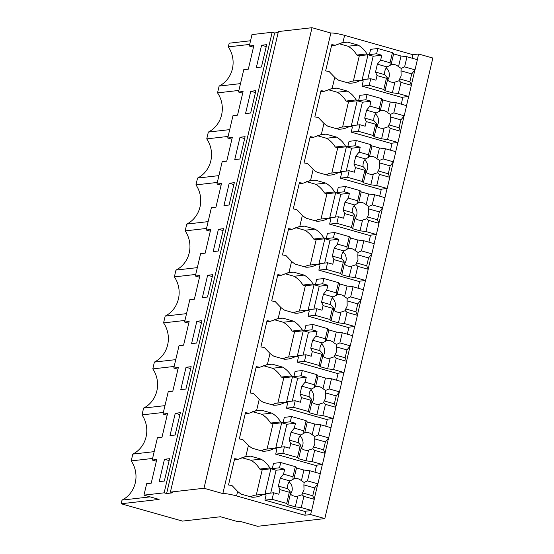 <?xml version="1.0" encoding="UTF-8"?>
<svg xmlns="http://www.w3.org/2000/svg" width="554" height="554" viewBox="0 0 554 554"><rect width="100%" height="100%" fill="white"/><g stroke="black" fill="none" stroke-linecap="round" stroke-linejoin="round"><path stroke-width="0.83" d="M305.794 511.183L304.845 515.234L236.572 495.941A10.886 1.385 13.2 0 0 222.84 493.586L330.863 33.025L312.02 27.7L278.406 31.55L170.383 492.111L172.855 492.811L166.615 493.524L274.639 32.97L278.17 32.561M274.639 32.97L272.166 32.27L164.143 492.825L166.615 493.524M164.143 492.825L143.971 495.137L146.658 483.704L151.214 483.178L156.768 459.522L152.205 460.042L157.447 437.702L162.01 437.175L167.557 413.519L162.994 414.039L165.459 403.527L168.236 391.699L172.8 391.172L178.346 367.517L173.783 368.036L176.248 357.524L179.025 345.696L183.589 345.17L189.136 321.514L184.572 322.033L189.814 299.693L194.378 299.167L199.925 275.511L195.361 276.031L200.603 253.69L205.167 253.164L210.714 229.508L206.157 230.028L211.393 207.688L215.956 207.161L221.503 183.506L216.946 184.025L222.182 161.685L226.745 161.159L232.292 137.503L227.736 138.022L230.201 127.51L232.978 115.675L237.534 115.156L243.088 91.5L238.525 92.019L243.767 69.672L248.324 69.153L253.877 45.49L249.314 46.017L251.994 34.583L272.166 32.27M261.571 45.248L256.329 67.595L261.446 67.006L266.689 44.666L261.571 45.248L266.239 46.571M229.079 205.015L234.314 182.675L229.197 183.263L223.961 205.603L229.079 205.015M218.283 251.024L213.172 251.606L218.408 229.266L223.525 228.677L218.283 251.024M185.915 389.033L180.798 389.614L186.04 367.274L191.158 366.686L185.915 389.033M196.829 321.272L191.587 343.612L196.705 343.03L201.947 320.683L196.829 321.272L201.497 322.587M207.618 275.269L212.736 274.68L207.494 297.027L202.376 297.609L207.618 275.269L212.293 276.584M250.782 91.258L245.54 113.598L250.657 113.009L255.9 90.669L250.782 91.258L255.449 92.573M175.126 435.035L170.009 435.617L175.251 413.277L180.369 412.688L175.126 435.035M164.462 459.28L169.579 458.691L164.337 481.038L159.22 481.62L164.462 459.28L169.129 460.596M239.868 159.012L245.103 136.672L239.993 137.26L234.751 159.6L239.868 159.012M162.994 414.039L167.156 415.216M173.783 368.036L177.945 369.213M184.572 322.033L188.734 323.211M195.361 276.031L199.53 277.208M206.157 230.028L210.319 231.205M216.946 184.025L221.108 185.202M227.736 138.022L231.897 139.199M238.525 92.019L242.687 93.197M249.314 46.017L253.476 47.194M143.971 495.137L159.095 499.41L121.16 503.759L122.018 500.096L150.113 496.876M152.205 460.042L156.367 461.219M250.547 40.754L229.183 43.205L228.324 46.875L249.688 44.424M240.491 83.619L219.128 86.071L217.535 92.878L238.899 90.427M228.324 46.875A26.377 24.66 -96.5 0 1 219.128 86.071M229.702 129.622L208.339 132.074L206.746 138.881L228.109 136.429M217.535 92.878A26.377 24.66 -96.5 0 1 208.339 132.074M218.913 175.625L197.549 178.076L195.957 184.884L217.32 182.432M206.746 138.881A26.377 24.66 -96.5 0 1 197.549 178.076M208.124 221.628L186.76 224.079L185.168 230.886L206.524 228.435M195.957 184.884A26.377 24.66 -96.5 0 1 186.76 224.079M197.335 267.63L175.971 270.082L175.016 274.14L174.371 276.889L195.735 274.438M185.168 230.886A26.377 24.66 -96.5 0 1 175.971 270.082M186.546 313.633L165.182 316.085L164.226 320.143L163.582 322.892L184.946 320.441M174.371 276.889A26.377 24.66 -96.5 0 1 165.182 316.085M175.757 359.636L154.393 362.087L153.437 366.146L152.793 368.895L174.157 366.443M163.582 322.892A26.377 24.66 -96.5 0 1 154.393 362.087M164.967 405.639L143.604 408.09L142.648 412.148L142.004 414.898L163.368 412.446M152.793 368.895A26.377 24.66 -96.5 0 1 143.604 408.09M154.178 451.642L132.815 454.093L131.859 458.151L131.215 460.9L152.579 458.449M142.004 414.898A26.377 24.66 -96.5 0 1 132.815 454.093M131.215 460.9A26.377 24.66 -96.5 0 1 122.018 500.096M330.863 33.025A10.886 1.385 13.2 0 1 344.595 35.38L412.869 54.68L418.63 54.022L432.84 58.038L324.817 518.592L257.589 526.3L239.612 521.217L236.669 521.342L220.43 516.75L182.495 521.099L121.16 503.759M269.826 467.915L272.298 468.615L262.208 469.771L259.743 469.072L269.826 467.915A24.667 23.06 83.5 0 0 260.989 459.114L250.54 456.157A24.681 23.067 83.5 0 0 247.52 456.295A24.681 23.067 83.5 0 0 245.803 456.558L248.421 445.409L242.804 439.557A10.886 1.385 13.2 0 0 239.307 438.976L245.47 412.688A10.886 1.385 13.2 0 1 248.968 413.27L256.592 410.556L258.06 404.323L259.21 399.406L253.594 393.555A10.886 1.385 13.2 0 0 250.096 392.973L256.26 366.686A10.886 1.385 13.2 0 1 259.764 367.267L267.388 364.553L268.849 358.32L269.999 353.404L264.383 347.552A10.886 1.385 13.2 0 0 260.886 346.97L267.049 320.683A10.886 1.385 13.2 0 1 270.553 321.265L278.177 318.55L279.638 312.317L280.788 307.401L275.172 301.542A10.886 1.385 13.2 0 0 271.675 300.967L277.838 274.68A10.886 1.385 13.2 0 1 281.342 275.255L288.966 272.547L290.428 266.315L291.577 261.398L285.961 255.539A10.886 1.385 13.2 0 0 282.464 254.965L288.627 228.677A10.886 1.385 13.2 0 1 292.131 229.252L299.756 226.544L302.366 215.395L296.757 209.537A10.886 1.385 13.2 0 0 293.253 208.962L299.416 182.675A10.886 1.385 13.2 0 1 302.92 183.249L310.545 180.542L313.162 169.392L307.546 163.534A10.886 1.385 13.2 0 0 304.042 162.959L310.212 136.665A10.886 1.385 13.2 0 1 313.709 137.247L321.334 134.539L323.952 123.39L318.335 117.531A10.886 1.385 13.2 0 0 314.831 116.949L321.001 90.662A10.886 1.385 13.2 0 1 324.499 91.244L332.123 88.536L334.741 77.387L329.124 71.528A10.886 1.385 13.2 0 0 325.62 70.947L331.791 44.659A10.886 1.385 13.2 0 1 335.288 45.241L331.555 45.67M366.935 53.89L369.407 54.59L359.317 55.746L356.852 55.047L366.935 53.89A24.667 23.06 83.5 0 0 358.099 45.082L347.649 42.132A24.681 23.067 83.5 0 0 344.63 42.263A24.681 23.067 83.5 0 0 342.912 42.533L335.288 45.241M236.572 495.941L237.631 491.412L232.015 485.56A10.886 1.385 13.2 0 0 228.511 484.979L234.681 458.691A10.886 1.385 13.2 0 1 238.178 459.273L234.446 459.702M245.803 456.558L238.178 459.273M369.407 54.59L370.64 49.334L377.842 48.503L376.609 53.759L381.796 55.227L380.653 60.109L390.058 62.768L390.196 65.303L387.087 66.93A8.954 8.372 83.5 0 0 384.864 71.064A8.954 8.372 83.5 0 0 384.725 74.672L375.515 72.068L377.364 64.181L387.087 66.93M334.741 77.387A24.681 23.067 83.5 0 0 338.709 80.247L349.159 83.204A24.667 23.06 83.5 0 0 352.178 83.065A24.667 23.06 83.5 0 0 360.765 80.178L363.237 80.877L362.004 86.133L401.546 97.31L408.748 96.486L411.373 85.295L409.863 81.777L399.663 78.89A8.954 8.372 83.5 0 0 401.124 75.663L401.006 70.864L411.712 73.89L409.863 81.777M396.2 102.746L393.818 112.884L404.212 115.821L406.594 105.682L396.2 102.746L390.231 102.012L382.814 99.921L381.651 98.633L367.053 94.505L359.851 95.336L358.618 100.593L356.146 99.893A24.667 23.06 83.5 0 0 347.31 91.091L336.86 88.134A24.681 23.067 83.5 0 0 333.84 88.266A24.681 23.067 83.5 0 0 332.123 88.536M323.952 123.39A24.681 23.067 83.5 0 0 327.92 126.25L338.369 129.207A24.667 23.06 83.5 0 0 341.389 129.075A24.667 23.06 83.5 0 0 349.976 126.18L352.448 126.88L351.215 132.136L390.757 143.313L397.959 142.489L400.584 131.298L399.074 127.78L388.873 124.892A8.954 8.372 83.5 0 0 390.335 121.665L390.217 116.866L400.923 119.893L399.074 127.78M385.404 148.749L383.029 158.887L393.423 161.823L395.805 151.685L385.404 148.749L379.442 148.015L372.025 145.924L370.861 144.636L356.264 140.508L349.055 141.339L347.822 146.595L345.357 145.896A24.667 23.06 83.5 0 0 336.52 137.094L326.071 134.137A24.681 23.067 83.5 0 0 323.051 134.269A24.681 23.067 83.5 0 0 321.334 134.539M313.162 169.392A24.681 23.067 83.5 0 0 317.13 172.252L327.58 175.209A24.667 23.06 83.5 0 0 330.599 175.078A24.667 23.06 83.5 0 0 339.187 172.183L341.659 172.883L340.426 178.139L379.968 189.316L387.17 188.492L389.794 177.301L388.285 173.783L378.084 170.895A8.954 8.372 83.5 0 0 379.545 167.668L379.421 162.869L390.134 165.895L388.285 173.783M374.615 194.752L372.24 204.89L382.634 207.826L385.016 197.688L374.615 194.752L368.652 194.018L361.236 191.926L360.065 190.638L345.467 186.511L338.265 187.342L337.033 192.598L334.561 191.899A24.667 23.06 83.5 0 0 325.731 183.097L315.281 180.14A24.681 23.067 83.5 0 0 312.262 180.272A24.681 23.067 83.5 0 0 310.545 180.542M302.366 215.395A24.681 23.067 83.5 0 0 306.341 218.255L316.791 221.212A24.667 23.06 83.5 0 0 319.81 221.081A24.667 23.06 83.5 0 0 328.397 218.186L330.87 218.885L329.637 224.141L369.179 235.318L376.381 234.494L379.005 223.304L377.496 219.786L367.295 216.898A8.954 8.372 83.5 0 0 368.756 213.671L368.632 208.872L379.345 211.898L377.496 219.786M363.826 240.755L361.45 250.893L371.845 253.836L374.227 243.698L363.826 240.755L357.856 240.021L350.447 237.929L349.276 236.641L334.678 232.514L327.476 233.345L326.244 238.601L323.771 237.901A24.667 23.06 83.5 0 0 314.942 229.1L304.485 226.143A24.681 23.067 83.5 0 0 301.473 226.274A24.681 23.067 83.5 0 0 299.756 226.544M291.577 261.398A24.681 23.067 83.5 0 0 295.545 264.258L306.002 267.215A24.667 23.06 83.5 0 0 309.014 267.083A24.667 23.06 83.5 0 0 317.608 264.189L320.08 264.888L318.848 270.144L358.39 281.321L365.592 280.497L368.216 269.306L366.706 265.788L356.506 262.908A8.954 8.372 83.5 0 0 357.967 259.674L357.842 254.875L368.555 257.901L366.706 265.788M353.036 286.757L350.661 296.896L361.056 299.839L363.431 289.7L353.036 286.757L347.067 286.023L339.657 283.932L338.487 282.644L323.889 278.517L316.687 279.348L315.455 284.604L312.982 283.904A24.667 23.06 83.5 0 0 304.146 275.103L293.696 272.146A24.681 23.067 83.5 0 0 290.684 272.277A24.681 23.067 83.5 0 0 288.966 272.547M280.788 307.401A24.681 23.067 83.5 0 0 284.756 310.261L295.206 313.218A24.667 23.06 83.5 0 0 298.225 313.086A24.667 23.06 83.5 0 0 306.819 310.192L309.291 310.891L308.059 316.147L347.6 327.324L354.802 326.5L357.427 315.309L355.917 311.791L345.71 308.91A8.954 8.372 83.5 0 0 347.178 305.676L347.053 300.877L357.766 303.904L355.917 311.791M342.247 332.76L339.872 342.898L350.267 345.841L352.642 335.703L342.247 332.76L336.278 332.026L328.868 329.935L327.698 328.647L313.1 324.526L305.898 325.35L304.665 330.606L302.193 329.907A24.667 23.06 83.5 0 0 293.357 321.105L282.907 318.148A24.681 23.067 83.5 0 0 279.895 318.28A24.681 23.067 83.5 0 0 278.177 318.55M269.999 353.404A24.681 23.067 83.5 0 0 273.967 356.264L284.417 359.221A24.667 23.06 83.5 0 0 287.436 359.089A24.667 23.06 83.5 0 0 296.03 356.194L298.502 356.894L297.269 362.15L336.811 373.327L344.013 372.503L346.638 361.312L345.128 357.794L334.921 354.913A8.954 8.372 83.5 0 0 336.389 351.679L336.264 346.88L346.977 349.906L345.128 357.794M331.458 378.763L329.083 388.901L339.477 391.844L341.853 381.706L331.458 378.763L325.489 378.029L318.072 375.937L316.909 374.649L302.311 370.529L295.109 371.353L293.876 376.609L291.404 375.91A24.667 23.06 83.5 0 0 282.568 367.108L272.118 364.151A24.681 23.067 83.5 0 0 269.106 364.283A24.681 23.067 83.5 0 0 267.388 364.553M259.21 399.406A24.681 23.067 83.5 0 0 263.178 402.266L273.628 405.223A24.667 23.06 83.5 0 0 276.647 405.092A24.667 23.06 83.5 0 0 285.241 402.197L287.706 402.896L286.473 408.153L326.022 419.33L333.224 418.505L335.849 407.315L334.339 403.797L324.132 400.916A8.954 8.372 83.5 0 0 325.593 397.682L325.475 392.883L336.188 395.909L334.339 403.797M320.669 424.766L318.287 434.904L328.688 437.847L331.063 427.709L320.669 424.766L314.7 424.032L307.283 421.94L306.12 420.652L291.522 416.532L284.32 417.356L283.087 422.612L280.615 421.913A24.667 23.06 83.5 0 0 271.779 413.111L261.329 410.154A24.681 23.067 83.5 0 0 258.309 410.285A24.681 23.067 83.5 0 0 256.592 410.556M248.421 445.409A24.681 23.067 83.5 0 0 252.389 448.269L262.838 451.226A24.667 23.06 83.5 0 0 265.858 451.094A24.667 23.06 83.5 0 0 274.445 448.2L276.917 448.899L275.684 454.155L315.226 465.332L322.435 464.508L325.06 453.317L323.543 449.8L313.342 446.919A8.954 8.372 83.5 0 0 314.804 443.685L314.686 438.886L325.392 441.912L323.543 449.8M272.298 468.615L273.531 463.359L280.733 462.535L279.5 467.791L284.687 469.259L283.544 474.134L292.948 476.8L293.087 479.328L289.977 480.955A8.954 8.372 83.5 0 0 287.755 485.096A8.954 8.372 83.5 0 0 287.616 488.697L278.406 486.093L280.255 478.206L289.977 480.955M237.631 491.412A24.681 23.067 83.5 0 0 241.599 494.279L252.049 497.229A24.667 23.06 83.5 0 0 255.069 497.097A24.667 23.06 83.5 0 0 263.656 494.203L266.128 494.902L264.895 500.158L304.437 511.335L311.639 510.511L314.263 499.32L312.754 495.802L302.553 492.921L304.014 489.688L303.897 484.889L314.603 487.915L312.754 495.802M412.869 54.68L412.044 58.17M402.903 97.158L401.255 104.18M392.114 143.161L390.466 150.182M381.325 189.163L379.677 196.185M370.536 235.166L368.888 242.188M359.74 281.169L358.099 288.191M348.951 327.172L347.31 334.194M338.162 373.174L336.513 380.196M327.372 419.177L325.724 426.199M316.583 465.18L314.935 472.202M311.556 510.525L310.607 514.576L304.845 515.234M418.63 54.022L417.307 59.659M414.884 69.97L411.324 85.171M408.665 96.493L406.511 105.662M404.095 115.973L400.535 131.173M397.876 142.496L395.722 151.664M393.305 161.976L389.739 177.176M387.087 188.499L384.933 197.667M382.516 207.979L378.95 223.179M376.298 234.501L374.144 243.67M371.727 253.981L368.161 269.182M365.508 280.504L363.355 289.673M360.938 299.984L357.372 315.184M354.712 326.507L352.566 335.676M350.149 345.987L346.582 361.187M343.923 372.51L341.776 381.678M339.36 391.99L335.793 407.19M333.134 418.519L330.987 427.681M328.57 437.992L325.004 453.193M322.345 464.522L320.198 473.691M317.774 483.995L314.215 499.196M324.817 518.592L310.607 514.576M245.235 413.693L248.968 413.27M256.024 367.69L259.764 367.267M266.813 321.687L270.553 321.265M277.602 275.684L281.342 275.255M288.392 229.681L292.131 229.252M299.181 183.679L302.92 183.249M309.97 137.676L313.709 137.247M320.759 91.673L324.499 91.244M259.743 469.072A24.667 23.06 83.5 0 0 250.907 460.27L241.814 457.701M250.609 496.82A24.667 23.06 83.5 0 0 253.573 495.359L263.656 494.203M356.852 55.047A24.667 23.06 83.5 0 0 348.016 46.238L338.923 43.669M347.718 82.795A24.667 23.06 83.5 0 0 350.682 81.334L360.765 80.178M356.146 99.893L346.056 101.05L348.528 101.749L342.601 127.025M346.056 101.05A24.667 23.06 83.5 0 0 337.227 92.241L328.134 89.672M336.929 128.798A24.667 23.06 83.5 0 0 339.893 127.337L349.976 126.18M345.357 145.896L335.267 147.052L337.739 147.752L331.811 173.028M335.267 147.052A24.667 23.06 83.5 0 0 326.438 138.251L317.345 135.675M326.14 174.801A24.667 23.06 83.5 0 0 329.104 173.34L339.187 172.183M334.561 191.899L324.478 193.055L326.95 193.755L321.022 219.031M324.478 193.055A24.667 23.06 83.5 0 0 315.642 184.253L306.549 181.677M315.351 220.804A24.667 23.06 83.5 0 0 318.315 219.342L328.397 218.186M323.771 237.901L313.689 239.058L316.161 239.757L310.233 265.034M313.689 239.058A24.667 23.06 83.5 0 0 304.852 230.256L295.76 227.68M304.562 266.806A24.667 23.06 83.5 0 0 307.525 265.345L317.608 264.189M312.982 283.904L302.899 285.061L305.372 285.76L299.444 311.036M302.899 285.061A24.667 23.06 83.5 0 0 294.063 276.259L284.971 273.69M293.772 312.809A24.667 23.06 83.5 0 0 296.736 311.348L306.819 310.192M302.193 329.907L292.11 331.063L294.583 331.763L288.655 357.039M292.11 331.063A24.667 23.06 83.5 0 0 283.274 322.262L274.182 319.693M282.976 358.812A24.667 23.06 83.5 0 0 285.947 357.351L296.03 356.194M291.404 375.91L281.321 377.066L283.793 377.766L277.859 403.042M281.321 377.066A24.667 23.06 83.5 0 0 272.485 368.265L263.392 365.695M272.187 404.815A24.667 23.06 83.5 0 0 275.151 403.354L285.241 402.197M280.615 421.913L270.532 423.069L273.004 423.768L267.07 449.045M270.532 423.069A24.667 23.06 83.5 0 0 261.696 414.267L252.603 411.698M261.398 450.817A24.667 23.06 83.5 0 0 264.362 449.356L274.445 448.2M250.907 460.27L260.989 459.114M244.543 456.849L250.54 456.157M283.087 422.612L273.004 423.768M261.696 414.267L271.779 413.111M261.329 410.154L255.332 410.846M293.876 376.609L283.793 377.766M272.485 368.265L282.568 367.108M272.118 364.151L266.121 364.837M304.665 330.606L294.583 331.763M283.274 322.262L293.357 321.105M282.907 318.148L276.91 318.834M315.455 284.604L305.372 285.76M294.063 276.259L304.146 275.103M293.696 272.146L287.706 272.831M326.244 238.601L316.161 239.757M304.852 230.256L314.942 229.1M304.485 226.143L298.495 226.828M337.033 192.598L326.95 193.755M315.642 184.253L325.731 183.097M315.281 180.14L309.284 180.826M347.822 146.595L337.739 147.752M326.438 138.251L336.52 137.094M326.071 134.137L320.073 134.823M358.618 100.593L348.528 101.749M337.227 92.241L347.31 91.091M336.86 88.134L330.863 88.82M348.016 46.238L358.099 45.082M341.652 42.817L347.649 42.132M312.02 27.7L203.997 488.254L222.84 493.586M239.993 137.26L244.66 138.576M175.251 413.277L179.918 414.593M186.04 367.274L190.708 368.59M218.408 229.266L223.082 230.582M229.197 183.263L233.871 184.579M170.383 492.111L203.997 488.254M380.653 60.109L377.364 64.181M376.609 53.759L367.994 54.749L362.136 79.721L370.751 78.737L375.937 80.205L377.025 75.586L375.515 72.068M367.828 79.07L373.188 56.217L381.796 55.227M377.025 75.586L386.429 78.246L387.17 77.338L384.725 74.672M399.15 80.725L394.898 82.11L392.384 92.816L398.354 93.543L400.978 82.359L399.15 80.725L399.663 78.89M387.17 77.338L387.481 80.011A8.954 8.372 83.5 0 0 394.019 82.262A8.954 8.372 83.5 0 0 394.898 82.11M387.696 80.212L389.123 77.041A8.954 8.372 83.5 0 0 386.29 67.893M390.196 65.303L391.096 64.617A8.954 8.372 83.5 0 1 391.976 64.465A8.954 8.372 83.5 0 1 398.506 66.715L401.193 68.405L401.006 70.864M406.989 56.743L404.607 66.882L415.008 69.818L417.384 59.68L406.989 56.743L401.02 56.009L393.603 53.911L391.096 64.617M393.603 53.911L392.44 52.63L390.058 62.768M392.44 52.63L377.842 48.503M367.994 54.749L373.188 56.217M370.751 78.737L369.206 85.309L383.804 89.436L386.429 78.246M387.481 80.011L384.975 90.718L383.804 89.436M392.384 92.816L384.975 90.718M400.978 82.359L411.373 85.295M415.008 69.818L411.712 73.89M404.607 66.882L401.193 68.405M401.02 56.009L398.506 66.715M359.317 55.746L353.39 81.022M369.206 85.309L362.004 86.133M398.354 93.543L408.748 96.486M366.575 110.184L376.291 112.933A8.954 8.372 83.5 0 0 374.075 117.067A8.954 8.372 83.5 0 0 373.936 120.675L364.719 118.071L366.575 110.184L369.864 106.112L379.268 108.771L379.407 111.306L376.291 112.933M367.053 94.505L365.82 99.768L357.205 100.752L351.347 125.723L359.961 124.74L365.148 126.208L366.236 121.589L364.719 118.071M357.032 125.072L362.399 102.22L371.007 101.23L369.864 106.112M366.236 121.589L375.64 124.248L376.381 123.341L373.936 120.675M388.361 126.728L384.109 128.113L381.595 138.819L387.565 139.546L390.189 128.362L388.361 126.728L388.873 124.892M376.381 123.341L376.692 126.014A8.954 8.372 83.5 0 0 383.223 128.265A8.954 8.372 83.5 0 0 384.109 128.113M376.907 126.215L378.334 123.043A8.954 8.372 83.5 0 0 375.494 113.895M379.407 111.306L380.307 110.62A8.954 8.372 83.5 0 1 381.187 110.468A8.954 8.372 83.5 0 1 387.717 112.718L390.404 114.408L390.217 116.866M382.814 99.921L380.307 110.62M381.651 98.633L379.268 108.771M365.82 99.768L371.007 101.23M357.205 100.752L362.399 102.22M359.961 124.74L358.417 131.312L373.015 135.439L375.64 124.248M376.692 126.014L374.185 136.72L373.015 135.439M381.595 138.819L374.185 136.72M390.189 128.362L400.584 131.298M404.212 115.821L400.923 119.893M393.818 112.884L390.404 114.408M390.231 102.012L387.717 112.718M358.417 131.312L351.215 132.136M387.565 139.546L397.959 142.489M355.779 156.186L365.501 158.936A8.954 8.372 83.5 0 0 363.286 163.07A8.954 8.372 83.5 0 0 363.147 166.678L353.93 164.074L355.779 156.186L359.075 152.115L368.479 154.774L368.618 157.308L365.501 158.936M356.264 140.508L355.031 145.771L346.416 146.755L340.558 171.726L349.172 170.743L354.359 172.211L355.446 167.592L353.93 164.074M346.243 171.075L351.603 148.223L360.218 147.232L359.075 152.115M355.446 167.592L364.851 170.251L365.592 169.344L363.147 166.678M377.572 172.73L373.32 174.115L370.806 184.821L376.775 185.555L379.4 174.365L377.572 172.73L378.084 170.895M365.592 169.344L365.903 172.017A8.954 8.372 83.5 0 0 372.433 174.268A8.954 8.372 83.5 0 0 373.32 174.115M366.118 172.218L367.537 169.046A8.954 8.372 83.5 0 0 364.705 159.898M368.618 157.308L369.511 156.623A8.954 8.372 83.5 0 1 370.397 156.47A8.954 8.372 83.5 0 1 376.928 158.721L379.608 160.411L379.421 162.869M372.025 145.924L369.511 156.623M370.861 144.636L368.479 154.774M355.031 145.771L360.218 147.232M346.416 146.755L351.603 148.223M349.172 170.743L347.628 177.315L362.226 181.442L364.851 170.251M365.903 172.017L363.396 182.723L362.226 181.442M370.806 184.821L363.396 182.723M379.4 174.365L389.794 177.301M393.423 161.823L390.134 165.895M383.029 158.887L379.608 160.411M379.442 148.015L376.928 158.721M347.628 177.315L340.426 178.139M376.775 185.555L387.17 188.492M344.99 202.189L354.712 204.938A8.954 8.372 83.5 0 0 352.496 209.073A8.954 8.372 83.5 0 0 352.358 212.681L343.141 210.077L344.99 202.189L348.286 198.117L357.69 200.777L357.829 203.311L354.712 204.938M345.467 186.511L344.235 191.774L335.627 192.757L329.769 217.729L338.383 216.746L343.57 218.214L344.65 213.595L343.141 210.077M335.454 217.078L340.814 194.225L349.429 193.235L348.286 198.117M344.65 213.595L354.061 216.254L354.802 215.347L352.358 212.681M366.783 218.733L362.531 220.118L360.017 230.824L365.986 231.558L368.611 220.367L366.783 218.733L367.295 216.898M354.802 215.347L355.114 218.02A8.954 8.372 83.5 0 0 361.644 220.27A8.954 8.372 83.5 0 0 362.531 220.118M355.329 218.221L356.748 215.049A8.954 8.372 83.5 0 0 353.916 205.901M357.829 203.311L358.722 202.632A8.954 8.372 83.5 0 1 359.608 202.473A8.954 8.372 83.5 0 1 366.139 204.724L368.819 206.413L368.632 208.872M361.236 191.926L358.722 202.632M360.065 190.638L357.69 200.777M344.235 191.774L349.429 193.235M335.627 192.757L340.814 194.225M338.383 216.746L336.839 223.317L351.437 227.445L354.061 216.254M355.114 218.02L352.6 228.726L351.437 227.445M360.017 230.824L352.6 228.726M368.611 220.367L379.005 223.304M382.634 207.826L379.345 211.898M372.24 204.89L368.819 206.413M368.652 194.018L366.139 204.724M336.839 223.317L329.637 224.141M365.986 231.558L376.381 234.494M334.201 248.192L343.923 250.941A8.954 8.372 83.5 0 0 341.707 255.075A8.954 8.372 83.5 0 0 341.569 258.683L332.352 256.08L334.201 248.192L337.49 244.12L346.901 246.779L347.039 249.314L343.923 250.941M334.678 232.514L333.446 237.777L324.838 238.76L318.979 263.732L327.587 262.748L332.781 264.216L333.861 259.597L332.352 256.08M324.665 263.081L330.025 240.228L338.639 239.238L337.49 244.12M333.861 259.597L343.272 262.257L344.013 261.349L341.569 258.683M355.993 264.736L351.742 266.121L349.228 276.827L355.197 277.561L357.822 266.37L355.993 264.736L356.506 262.908M344.013 261.349L344.325 264.023A8.954 8.372 83.5 0 0 350.855 266.273A8.954 8.372 83.5 0 0 351.742 266.121M344.54 264.223L345.959 261.052A8.954 8.372 83.5 0 0 343.127 251.904M347.039 249.314L347.933 248.635A8.954 8.372 83.5 0 1 348.819 248.483A8.954 8.372 83.5 0 1 355.349 250.727L358.029 252.423L357.842 254.875M350.447 237.929L347.933 248.635M349.276 236.641L346.901 246.779M333.446 237.777L338.639 239.238M324.838 238.76L330.025 240.228M327.587 262.748L326.05 269.32L340.648 273.447L343.272 262.257M344.325 264.023L341.811 274.729L340.648 273.447M349.228 276.827L341.811 274.729M357.822 266.37L368.216 269.306M371.845 253.836L368.555 257.901M361.45 250.893L358.029 252.423M357.856 240.021L355.349 250.727M326.05 269.32L318.848 270.144M355.197 277.561L365.592 280.497M323.411 294.195L333.134 296.944A8.954 8.372 83.5 0 0 330.918 301.078A8.954 8.372 83.5 0 0 330.78 304.686L321.562 302.082L323.411 294.195L326.701 290.123L336.112 292.782L336.25 295.317L333.134 296.944M323.889 278.517L322.657 283.78L314.049 284.763L308.19 309.734L316.798 308.751L321.992 310.219L323.072 305.6L321.562 302.082M313.876 309.084L319.236 286.231L327.85 285.248L326.701 290.123M323.072 305.6L332.483 308.259L333.224 307.352L330.78 304.686M345.204 310.746L340.945 312.124L338.439 322.83L344.408 323.564L347.033 312.373L345.204 310.746L345.71 308.91M333.224 307.352L333.536 310.025A8.954 8.372 83.5 0 0 340.066 312.276A8.954 8.372 83.5 0 0 340.945 312.124M333.75 310.226A8.954 8.372 83.5 0 0 335.17 307.054A8.954 8.372 83.5 0 0 332.338 297.907M336.25 295.317L337.144 294.638A8.954 8.372 83.5 0 1 338.023 294.486A8.954 8.372 83.5 0 1 344.56 296.729L347.24 298.426L347.053 300.877M339.657 283.932L337.144 294.638M338.487 282.644L336.112 292.782M322.657 283.78L327.85 285.248M314.049 284.763L319.236 286.231M316.798 308.751L315.261 315.323L329.859 319.45L332.483 308.259M333.536 310.025L331.022 320.731L329.859 319.45M338.439 322.83L331.022 320.731M347.033 312.373L357.427 315.309M361.056 299.839L357.766 303.904M350.661 296.896L347.24 298.426M347.067 286.023L344.56 296.729M315.261 315.323L308.059 316.147M344.408 323.564L354.802 326.5M312.622 340.198L322.345 342.947A8.954 8.372 83.5 0 0 320.129 347.081A8.954 8.372 83.5 0 0 319.983 350.689L310.773 348.085L312.622 340.198L315.912 336.126L325.323 338.785L325.461 341.319L322.345 342.947M313.1 324.526L311.867 329.782L303.26 330.766L297.401 355.744L306.009 354.754L311.203 356.222L312.283 351.603L310.773 348.085M303.086 355.086L308.446 332.234L317.061 331.25L315.912 336.126M312.283 351.603L321.694 354.262L322.435 353.362L319.983 350.689M334.415 356.748L330.156 358.126L327.649 368.832L333.619 369.566L336.243 358.376L334.415 356.748L334.921 354.913M322.428 353.362L322.747 356.028A8.954 8.372 83.5 0 0 329.277 358.279A8.954 8.372 83.5 0 0 330.156 358.126M322.961 356.229A8.954 8.372 83.5 0 0 324.381 353.057A8.954 8.372 83.5 0 0 321.549 343.909M325.461 341.319L326.354 340.641A8.954 8.372 83.5 0 1 327.234 340.488A8.954 8.372 83.5 0 1 333.771 342.732L336.451 344.429L336.264 346.88M328.868 329.935L326.354 340.641M327.698 328.647L325.323 338.785M311.867 329.782L317.061 331.25M303.26 330.766L308.446 332.234M306.009 354.754L304.471 361.326L319.069 365.453L321.694 354.262M322.747 356.028L320.233 366.734L319.069 365.453M327.649 368.832L320.233 366.734M336.243 358.376L346.638 361.312M350.267 345.841L346.977 349.906M339.872 342.898L336.451 344.429M336.278 332.026L333.771 342.732M304.471 361.326L297.269 362.15M333.619 369.566L344.013 372.503M301.833 386.2L311.556 388.95A8.954 8.372 83.5 0 0 309.34 393.084A8.954 8.372 83.5 0 0 309.194 396.692L299.984 394.088L301.833 386.2L305.122 382.128L314.534 384.788L314.672 387.322L311.556 388.95M302.311 370.529L301.078 375.785L292.464 376.768L286.612 401.747L295.22 400.757L300.413 402.225L301.494 397.606L299.984 394.088M292.297 401.089L297.657 378.237L306.265 377.253L305.122 382.128M301.494 397.606L310.905 400.265L311.639 399.365L309.194 396.692M323.619 402.751L319.367 404.129L316.86 414.835L322.823 415.569L325.447 404.378L323.619 402.751L324.132 400.916M311.639 399.365L311.957 402.031A8.954 8.372 83.5 0 0 318.488 404.281A8.954 8.372 83.5 0 0 319.367 404.129M312.172 402.232A8.954 8.372 83.5 0 0 313.592 399.06A8.954 8.372 83.5 0 0 310.759 389.912M314.672 387.322L315.565 386.644A8.954 8.372 83.5 0 1 316.445 386.491A8.954 8.372 83.5 0 1 322.982 388.735L325.662 390.431L325.475 392.883M318.072 375.937L315.565 386.644M316.909 374.649L314.534 384.788M301.078 375.785L306.265 377.253M292.464 376.768L297.657 378.237M295.22 400.757L293.682 407.329L308.28 411.456L310.905 400.265M311.957 402.031L309.444 412.737L308.28 411.456M316.86 414.835L309.444 412.737M325.447 404.378L335.849 407.315M339.477 391.844L336.188 395.909M329.083 388.901L325.662 390.431M325.489 378.029L322.982 388.735M293.682 407.329L286.473 408.153M322.823 415.569L333.224 418.505M291.044 432.203L300.767 434.952A8.954 8.372 83.5 0 0 298.544 439.093A8.954 8.372 83.5 0 0 298.405 442.694L289.195 440.091L291.044 432.203L294.333 428.131L303.744 430.79L303.876 433.325L300.767 434.952M291.522 416.532L290.289 421.788L281.674 422.771L275.816 447.75L284.431 446.759L289.617 448.228L290.705 443.609L289.195 440.091M281.508 447.092L286.868 424.239L295.476 423.256L294.333 428.131M290.705 443.609L300.109 446.268L300.85 445.368L298.405 442.694M312.83 448.754L308.578 450.132L306.064 460.838L312.034 461.572L314.658 450.381L312.83 448.754L313.342 446.919M300.85 445.368L301.161 448.034A8.954 8.372 83.5 0 0 307.699 450.284A8.954 8.372 83.5 0 0 308.578 450.132M301.383 448.234A8.954 8.372 83.5 0 0 302.803 445.063A8.954 8.372 83.5 0 0 299.97 435.922M303.876 433.325L304.776 432.646A8.954 8.372 83.5 0 1 305.656 432.494A8.954 8.372 83.5 0 1 312.186 434.738L314.873 436.434L314.686 438.886M307.283 421.94L304.776 432.646M306.12 420.652L303.744 430.79M290.289 421.788L295.476 423.256M281.674 422.771L286.868 424.239M284.431 446.759L282.886 453.331L297.484 457.459L300.109 446.268M301.161 448.034L298.654 458.74L297.484 457.459M306.064 460.838L298.654 458.74M314.658 450.381L325.06 453.317M328.688 437.847L325.392 441.912M318.287 434.904L314.873 436.434M314.7 424.032L312.186 434.738M282.886 453.331L275.684 454.155M312.034 461.572L322.435 464.508M283.544 474.134L280.255 478.206M279.5 467.791L270.885 468.774L265.027 493.752L273.641 492.762L278.828 494.23L279.915 489.611L278.406 486.093M270.719 493.102L276.079 470.242L284.687 469.259M279.915 489.611L289.32 492.271L290.061 491.37L287.616 488.697M302.041 494.757L297.789 496.135L295.275 506.841L301.244 507.575L303.869 496.384L302.041 494.757L302.553 492.921M290.061 491.37L290.372 494.036A8.954 8.372 83.5 0 0 296.909 496.287A8.954 8.372 83.5 0 0 297.789 496.135M290.587 494.237L292.013 491.066A8.954 8.372 83.5 0 0 289.181 481.925M293.087 479.328L293.987 478.649A8.954 8.372 83.5 0 1 294.867 478.497A8.954 8.372 83.5 0 1 301.397 480.74L304.084 482.437L303.897 484.889M309.88 470.768L307.498 480.907L317.899 483.85L320.274 473.712L309.88 470.768L303.911 470.041L296.494 467.943L293.987 478.649M296.494 467.943L295.33 466.662L292.948 476.8M295.33 466.662L280.733 462.535M270.885 468.774L276.079 470.242M273.641 492.762L272.097 499.334L286.695 503.461L289.32 492.271M290.372 494.036L287.865 504.742L286.695 503.461M295.275 506.841L287.865 504.742M303.869 496.384L314.263 499.32M317.899 483.85L314.603 487.915M307.498 480.907L304.084 482.437M303.911 470.041L301.397 480.74M262.208 469.771L256.28 495.047M272.097 499.334L264.895 500.158M301.244 507.575L311.639 510.511M342.912 42.533L344.595 35.38"/></g></svg>

